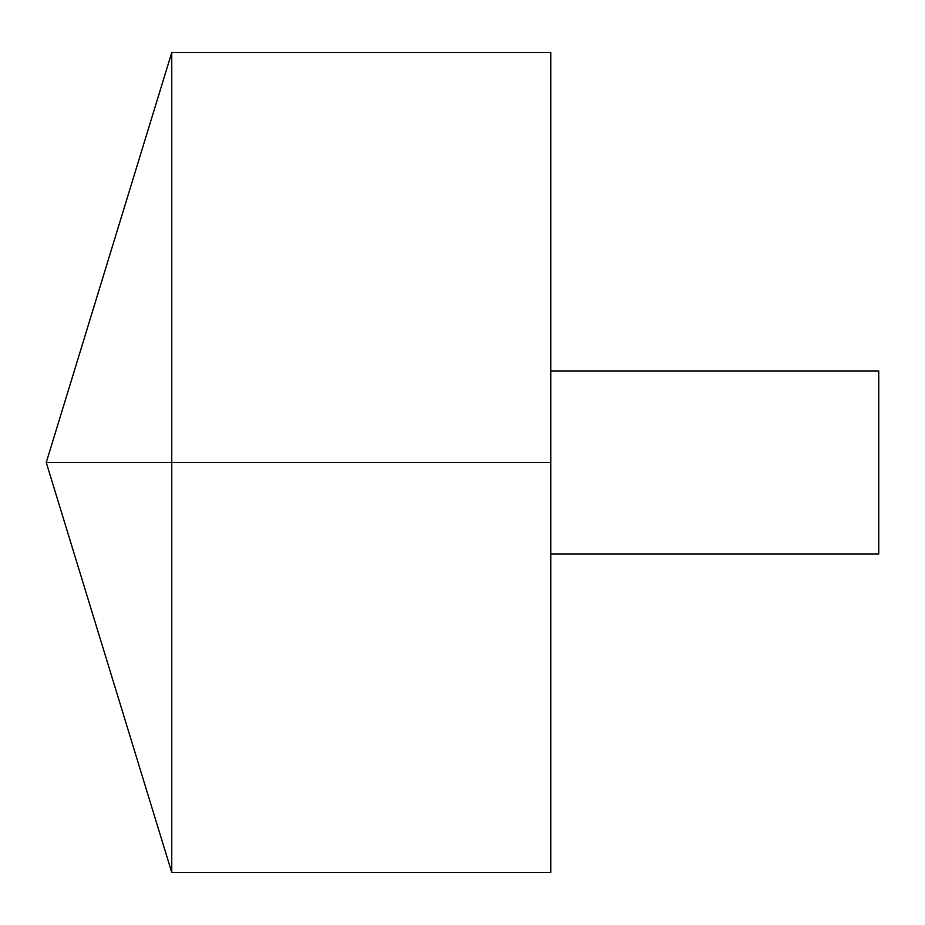 <?xml version="1.0" encoding="UTF-8"?>
<svg xmlns="http://www.w3.org/2000/svg" width="925" height="925" viewBox="0 0 925 925"><rect width="100%" height="100%" fill="white"/><g stroke="black" fill="none" stroke-linecap="round" stroke-linejoin="round"><path stroke-width="1.39" d="M171.749 872.448L46.25 462.5L171.749 52.552L171.749 872.448L550.791 872.448L550.791 52.552L171.749 52.552M550.791 371.052L878.75 371.052L878.75 553.948L550.791 553.948M550.791 462.5L46.25 462.5L550.791 462.5"/></g></svg>
